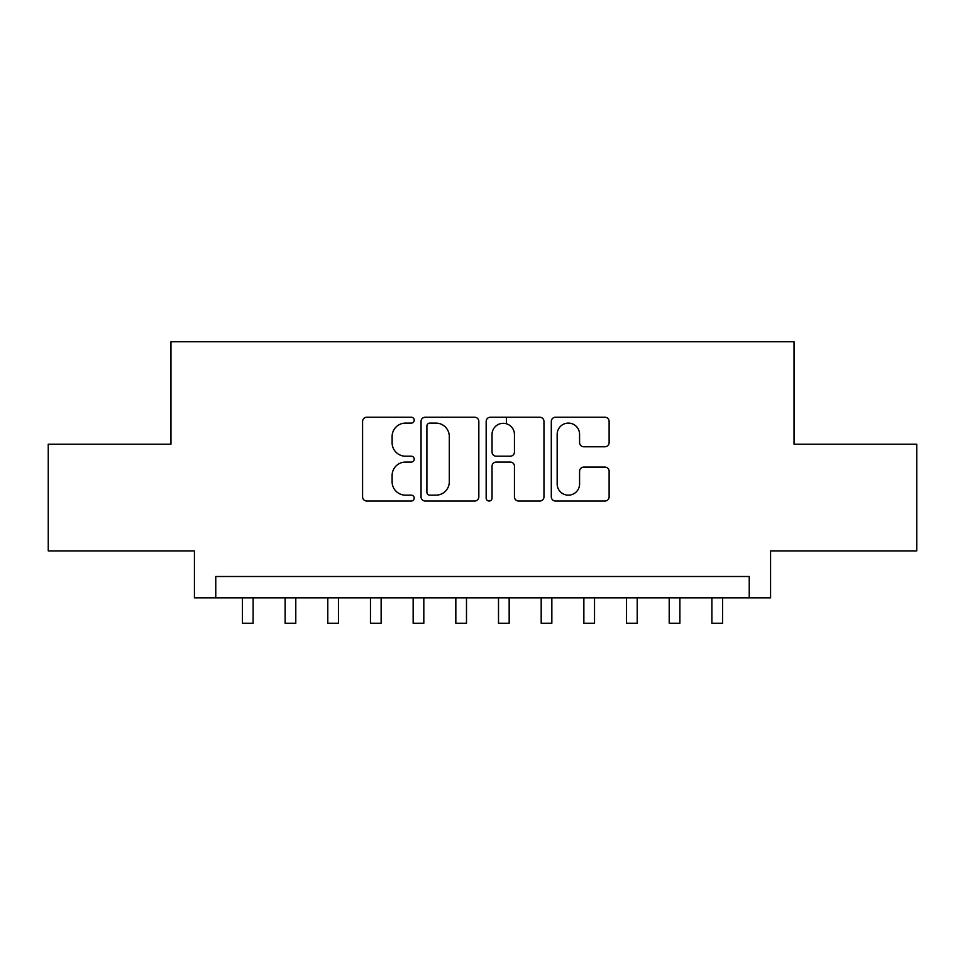 <?xml version="1.0" encoding="UTF-8"?>
<svg xmlns="http://www.w3.org/2000/svg" width="965" height="965" viewBox="0 0 965 965"><rect width="100%" height="100%" fill="white"/><g stroke="black" fill="none" stroke-linecap="round" stroke-linejoin="round"><path stroke-width="1.45" d="M414.214 420.173A2.931 2.931 0 0 0 411.283 417.242L366.772 417.242A4.186 4.186 0 0 0 362.587 421.428L362.587 496.83A4.186 4.186 0 0 0 366.772 501.028L411.283 501.028A2.931 2.931 0 0 0 414.214 498.097A2.931 2.931 0 0 0 411.283 495.166L405.529 495.166A13.401 13.401 0 0 1 392.116 481.752L392.116 475.468A13.401 13.401 0 0 1 405.529 462.066L411.283 462.066A2.931 2.931 0 0 0 414.214 459.135A2.931 2.931 0 0 0 411.283 456.204L405.529 456.204A13.401 13.401 0 0 1 392.116 442.79L392.116 436.518A13.401 13.401 0 0 1 405.529 423.104L411.283 423.104A2.931 2.931 0 0 0 414.214 420.173M604.922 446.771A4.186 4.186 0 0 0 609.12 442.585L609.12 421.428A4.186 4.186 0 0 0 604.922 417.242L555.49 417.242A4.186 4.186 0 0 0 551.305 421.428L551.305 496.83A4.186 4.186 0 0 0 555.49 501.028L604.922 501.028A4.186 4.186 0 0 0 609.12 496.83L609.12 471.282A4.186 4.186 0 0 0 604.922 467.096L583.777 467.096A4.186 4.186 0 0 0 579.579 471.282L579.579 483.96A11.206 11.206 0 0 1 568.373 495.166A11.206 11.206 0 0 1 557.167 483.96L557.167 434.31A11.206 11.206 0 0 1 568.373 423.104A11.206 11.206 0 0 1 579.579 434.31L579.579 442.585A4.186 4.186 0 0 0 583.777 446.771L604.922 446.771M749.238 597.842L770.577 597.842L770.577 550.894L916.75 550.894L916.75 444.202L794.05 444.202L794.05 341.767L170.95 341.767L170.95 444.202L48.25 444.202L48.25 550.894L194.423 550.894L194.423 597.842L749.238 597.842L749.238 576.503L215.762 576.503L215.762 597.842M478.833 421.428A4.186 4.186 0 0 0 474.647 417.242L425.215 417.242A4.186 4.186 0 0 0 421.03 421.428L421.03 496.83A4.186 4.186 0 0 0 425.215 501.028L474.647 501.028A4.186 4.186 0 0 0 478.833 496.83L478.833 421.428M490.353 417.242L539.785 417.242A4.186 4.186 0 0 1 543.971 421.428L543.971 496.83A4.186 4.186 0 0 1 539.785 501.028L518.627 501.028A4.186 4.186 0 0 1 514.442 496.83L514.442 466.252A4.186 4.186 0 0 0 510.256 462.066L496.215 462.066A4.186 4.186 0 0 0 492.029 466.252L492.029 498.097A2.931 2.931 0 0 1 489.098 501.028A2.931 2.931 0 0 1 486.167 498.097L486.167 421.428A4.186 4.186 0 0 1 490.353 417.242M429.823 423.104A2.931 2.931 0 0 0 426.892 426.035L426.892 492.222A2.931 2.931 0 0 0 429.823 495.166L435.891 495.166A13.401 13.401 0 0 0 449.304 481.752L449.304 436.518A13.401 13.401 0 0 0 435.891 423.104L429.823 423.104M514.442 434.527A11.206 11.206 0 0 0 503.235 423.321A11.206 11.206 0 0 0 492.029 434.527L492.029 452.018A4.186 4.186 0 0 0 496.215 456.204L510.256 456.204A4.186 4.186 0 0 0 514.442 452.018L514.442 434.527M242.432 597.842L242.432 623.233L253.107 623.233L253.107 597.842M285.109 597.842L285.109 623.233L295.785 623.233L295.785 597.842M327.786 597.842L327.786 623.233L338.462 623.233L338.462 597.842M370.476 597.842L370.476 623.233L381.139 623.233L381.139 597.842M413.153 597.842L413.153 623.233L423.816 623.233L423.816 597.842M455.83 597.842L455.83 623.233L466.493 623.233L466.493 597.842M506.396 423.768L506.396 417.242M498.507 597.842L498.507 623.233L509.17 623.233L509.17 597.842M541.184 597.842L541.184 623.233L551.847 623.233L551.847 597.842M583.861 597.842L583.861 623.233L594.524 623.233L594.524 597.842M626.538 597.842L626.538 623.233L637.214 623.233L637.214 597.842M669.215 597.842L669.215 623.233L679.891 623.233L679.891 597.842M711.893 597.842L711.893 623.233L722.568 623.233L722.568 597.842"/></g></svg>
